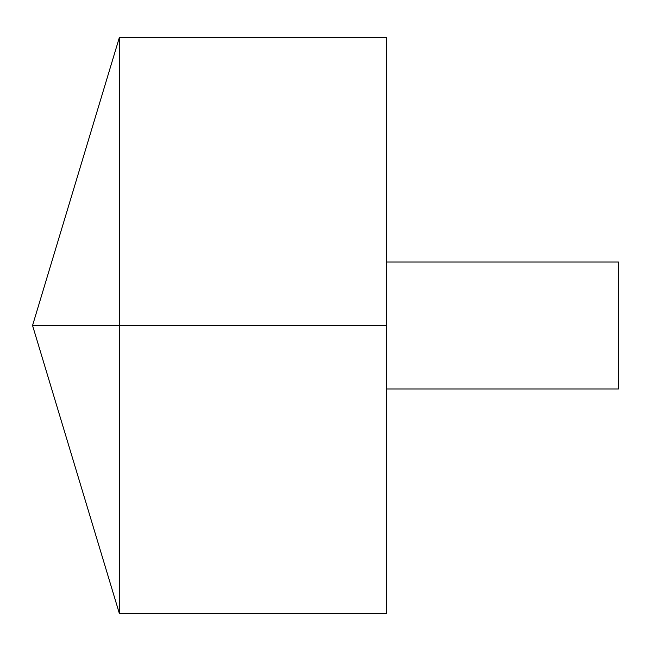 <?xml version="1.0" encoding="UTF-8"?>
<svg xmlns="http://www.w3.org/2000/svg" width="651" height="651" viewBox="0 0 651 651"><rect width="100%" height="100%" fill="white"/><g stroke="black" fill="none" stroke-linecap="round" stroke-linejoin="round"><path stroke-width="0.98" d="M119.385 613.567L32.55 325.5L119.385 37.432L119.385 613.567L386.531 613.567L386.531 37.432L119.385 37.432M386.531 262.027L618.45 262.027L618.45 388.972L386.531 388.972M386.531 325.5L32.55 325.5L386.531 325.5"/></g></svg>
